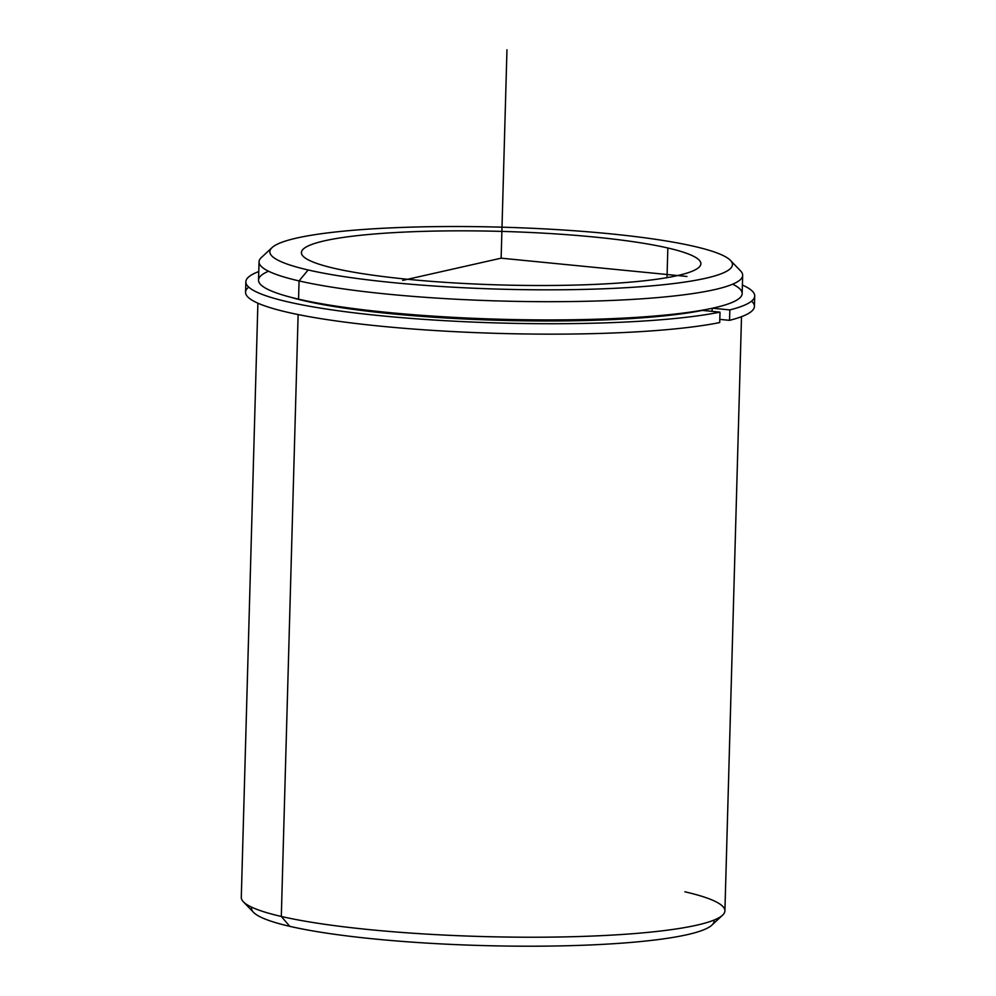 <?xml version="1.0" encoding="UTF-8"?>
<svg xmlns="http://www.w3.org/2000/svg" width="996" height="996" viewBox="0 0 996 996"><rect width="100%" height="100%" fill="white"/><g stroke="black" fill="none" stroke-linecap="round" stroke-linejoin="round"><path stroke-width="1.49" d="M667.843 247.992A199.835 26.78 -178.4 0 1 700.898 263.753A199.835 26.78 -178.4 0 1 558.246 285.404A199.835 26.78 -178.4 0 1 334.444 268.36A199.835 26.78 -178.4 0 1 301.39 252.598A199.835 26.78 -178.4 0 1 444.042 230.935A199.835 26.78 -178.4 0 1 667.843 247.992L667.009 277.647L667.843 247.992A199.835 26.78 1.6 0 0 391.067 232.803A199.835 26.78 1.6 0 0 334.444 268.36A199.835 26.78 1.6 0 0 611.22 283.549A199.835 26.78 1.6 0 0 667.843 247.992M268.559 271.223A241.904 32.407 1.6 0 0 298.551 299.161A241.904 32.407 1.6 0 0 601.709 319.044A241.904 32.407 1.6 0 0 732.633 284.184M730.429 260.379L740.563 270.9A241.904 32.407 -178.4 0 1 585.524 301.29A241.904 32.407 -178.4 0 1 299.061 280.922A241.904 32.407 1.6 0 0 569.986 301.564A241.904 32.407 1.6 0 0 742.667 275.344L742.157 293.583A241.904 32.407 -178.4 0 1 569.475 319.791A241.904 32.407 -178.4 0 1 298.551 299.161L299.061 280.922L298.551 299.161A241.904 32.407 -178.4 0 1 258.537 280.075L259.047 261.836A241.904 32.407 1.6 0 0 299.061 280.922A241.904 32.407 -178.4 0 1 261.388 257.516L272.082 247.581A231.383 31.001 1.6 0 0 308.125 269.966A231.383 31.001 -178.4 0 1 373.687 228.794A231.383 31.001 -178.4 0 1 694.162 246.373A231.383 31.001 -178.4 0 1 628.601 287.545A231.383 31.001 -178.4 0 1 308.125 269.966L299.061 280.922L308.125 269.966A231.383 31.001 1.6 0 0 582.137 289.45A231.383 31.001 1.6 0 0 730.429 260.379A231.383 31.001 1.6 0 0 694.162 246.373A231.383 31.001 1.6 0 0 450.192 226.528A231.383 31.001 1.6 0 0 272.082 247.581M741.51 316.678L724.914 910.879A241.904 32.407 -178.4 0 1 552.232 937.099A241.904 32.407 -178.4 0 1 281.308 916.457L298.128 314.549L281.308 916.457A241.904 32.407 -178.4 0 1 241.293 897.371L257.889 303.17M251.639 907.169A231.383 31.001 1.6 0 0 289.799 926.342A231.383 31.001 1.6 0 0 552.232 946.038A231.383 31.001 1.6 0 0 714.032 920.08M722.561 915.2L711.866 925.147A231.383 31.001 -178.4 0 1 533.756 946.2A231.383 31.001 -178.4 0 1 289.799 926.342L281.308 916.457L289.799 926.342A231.383 31.001 -178.4 0 1 253.519 912.336L243.385 901.816A241.904 32.407 1.6 0 0 281.308 916.457A241.904 32.407 1.6 0 0 536.371 937.224A241.904 32.407 1.6 0 0 722.561 915.2A241.904 32.407 1.6 0 0 684.887 891.793M729.844 309.918A254.528 34.101 1.6 0 0 754.707 296.011A254.528 34.101 1.6 0 0 742.394 285.055A254.528 34.101 -178.4 0 1 729.844 309.918L729.545 320.339L729.844 309.918L712.476 308.212L729.844 309.918M248.701 287.097A254.528 34.101 1.6 0 0 414.461 329.116A254.528 34.101 1.6 0 0 719.71 322.555L719.996 312.134A254.528 34.101 -178.4 0 1 395.549 317.126A254.528 34.101 -178.4 0 1 258.773 271.547A254.528 34.101 1.6 0 0 245.863 281.806A254.528 34.101 1.6 0 0 433.372 319.99A254.528 34.101 1.6 0 0 719.996 312.134L719.71 322.555A254.528 34.101 -178.4 0 1 433.073 330.411A254.528 34.101 -178.4 0 1 245.564 292.226L245.863 281.806M754.707 296.011L754.42 306.432A254.528 34.101 -178.4 0 1 729.545 320.339L719.797 319.38L729.545 320.339A254.528 34.101 1.6 0 0 751.582 301.141M719.996 312.134L702.329 310.403A234.546 31.424 -178.4 0 1 491.862 320.09A234.546 31.424 -178.4 0 1 290.222 297.107A234.546 31.424 1.6 0 0 491.862 320.09A234.546 31.424 1.6 0 0 702.329 310.403L719.996 312.134M712.165 308.274L712.078 311.362L712.165 308.274M686.954 276.465L501.137 258.176L402.708 280.386M501.137 258.176L506.964 49.8"/></g></svg>
